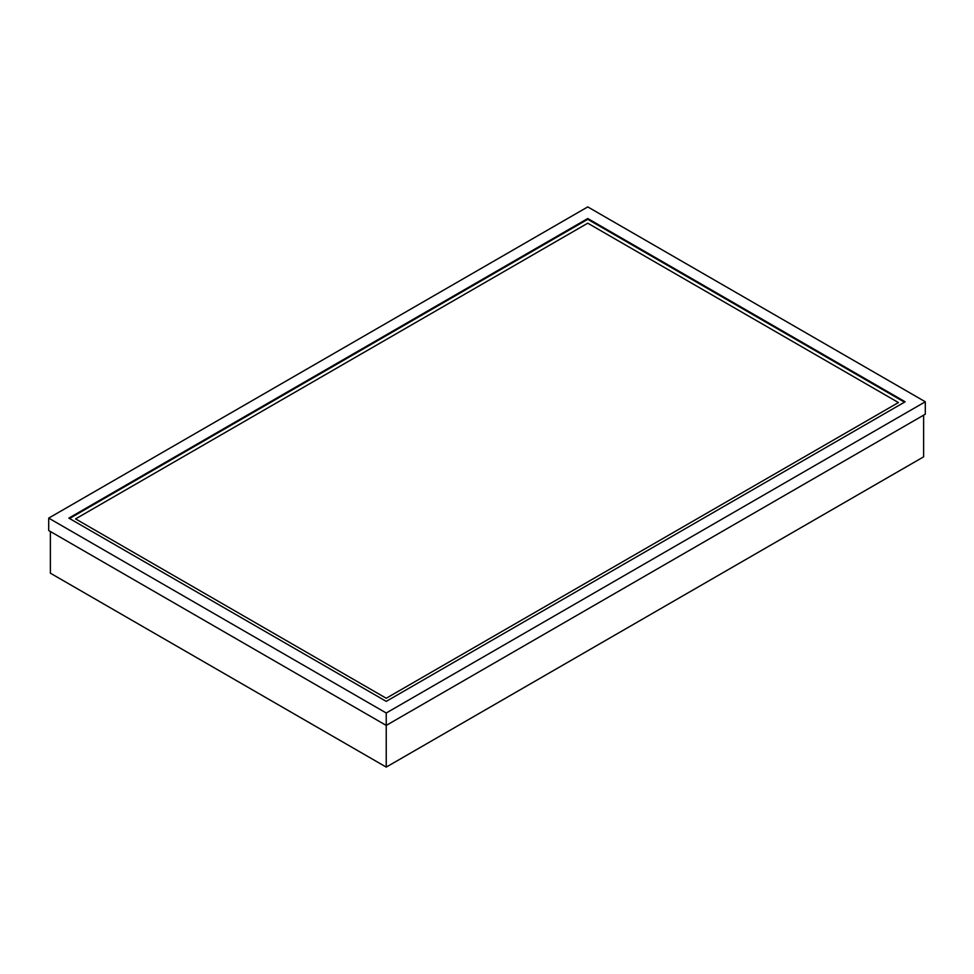 <?xml version="1.0" encoding="UTF-8"?>
<svg xmlns="http://www.w3.org/2000/svg" width="974" height="974" viewBox="0 0 974 974"><rect width="100%" height="100%" fill="white"/><g stroke="black" fill="none" stroke-linecap="round" stroke-linejoin="round"><path stroke-width="1.46" d="M925.3 401.775L587.76 206.902L48.7 518.119L386.24 713.005L925.3 401.775L925.3 414.193L386.24 725.411L386.24 767.098L923.62 456.843L923.62 415.155M905.15 401.775L587.76 218.529L68.85 518.119L386.24 701.365L905.15 401.775M48.7 518.119L48.7 530.538L386.24 725.411L386.24 713.005M904.481 402.165L587.76 219.308L69.519 518.509M587.76 219.308L587.76 218.529M75.57 518.899L386.24 698.261L898.43 402.554L587.76 223.192L75.57 518.899L386.24 698.261L898.43 402.554L587.76 223.192L75.57 518.899M50.38 531.5L50.38 573.187L386.24 767.098"/></g></svg>
